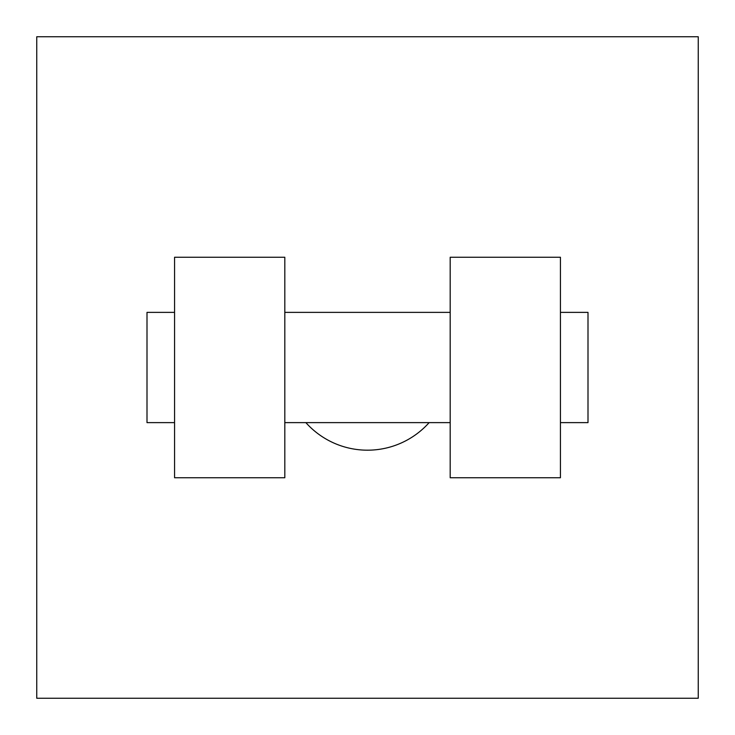 <?xml version="1.0" encoding="UTF-8"?>
<svg xmlns="http://www.w3.org/2000/svg" width="735" height="735" viewBox="0 0 735 735"><rect width="100%" height="100%" fill="white"/><g stroke="black" fill="none" stroke-linecap="round" stroke-linejoin="round"><path stroke-width="1.1" d="M305.87 422.625A82.688 82.688 0 0 0 429.13 422.625M698.25 36.75L698.25 698.25L36.75 698.25L36.75 36.75L698.25 36.75M450.188 257.25L450.188 477.75L560.438 477.75L560.438 257.25L450.188 257.25M284.812 477.75L284.812 257.25L174.562 257.25L174.562 477.75L284.812 477.75M560.438 422.625L588 422.625L588 312.375L560.438 312.375M174.562 312.375L147 312.375L147 422.625L174.562 422.625M450.188 312.375L284.812 312.375M450.188 422.625L284.812 422.625"/></g></svg>
